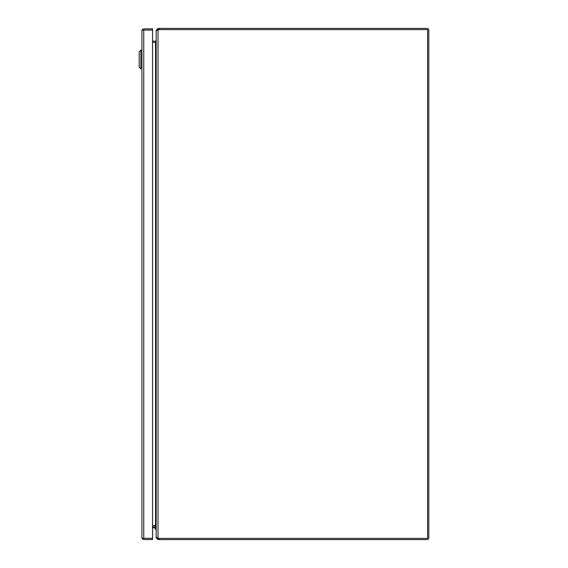 <?xml version="1.0" encoding="UTF-8"?>
<svg xmlns="http://www.w3.org/2000/svg" width="568" height="568" viewBox="0 0 568 568"><rect width="100%" height="100%" fill="white"/><g stroke="black" fill="none" stroke-linecap="round" stroke-linejoin="round"><path stroke-width="0.85" d="M142.887 30.09L142.256 29.628L141.915 30.693L141.915 537.697L142.256 538.762L143.754 539.529L152.565 539.529L152.565 538.308L143.704 538.301M143.704 30.09L152.565 30.09L152.565 28.861L143.754 28.861L142.256 29.628M143.754 538.308L142.887 538.301M142.887 30.083L143.754 30.083M142.256 538.762L142.887 538.308M141.915 537.697L142.256 538.301L152.565 538.301L152.565 30.09L142.256 30.09L141.915 30.693M156.172 529.17L155.206 529.17L155.206 528.148A0.355 0.355 0 0 0 154.844 527.793L152.565 527.793M156.172 528.148A1.328 1.328 0 0 0 154.844 526.82M158.018 538.109L158.018 29.891A5.318 5.318 0 0 1 159.665 29.628L427.59 29.628L427.59 538.372L159.665 538.372A5.318 5.318 0 0 1 158.018 538.109L156.172 537.3L156.172 30.7L157.648 29.962M152.565 525.592L155.76 525.592L156.172 526.848M156.172 41.152L155.76 42.408L152.565 42.408M426.973 29.628L159.636 29.628L159.636 28.4L426.973 28.4A1.839 1.839 0 0 1 428.812 30.239L428.812 537.761A1.839 1.839 0 0 1 426.973 539.6L159.636 539.6L159.636 538.372L426.973 538.372M159.636 539.6L158.018 539.6L158.018 538.372L159.636 538.372M159.636 29.628L158.018 29.628L158.018 28.4L159.636 28.4M158.018 538.372L157.4 537.761M157.4 30.239L158.018 29.628M156.647 30.239L156.172 30.239L158.018 28.4M158.018 539.6L156.172 537.761L156.647 537.761M156.172 30.239L156.172 40.569L155.604 41.18A0.611 0.611 0 0 1 155.561 41.18L152.565 41.18M152.565 526.82L155.561 526.82A0.611 0.611 0 0 1 155.604 526.82L156.172 527.431L156.172 537.761M155.604 41.18L155.682 42.401A1.839 1.839 0 0 1 155.561 42.408L155.561 525.592A1.839 1.839 0 0 1 155.682 525.599L155.604 526.82M139.188 67.13L139.188 51.794L140.892 50.09L141.915 50.09L140.892 50.09L140.892 68.835L139.188 67.13L140.892 68.835L141.915 68.835M139.188 51.794L140.892 50.09M154.844 527.793A0.355 0.355 0 0 1 155.206 528.148A0.355 0.355 0 0 0 154.844 527.793M143.754 538.301L143.754 30.09"/></g></svg>
